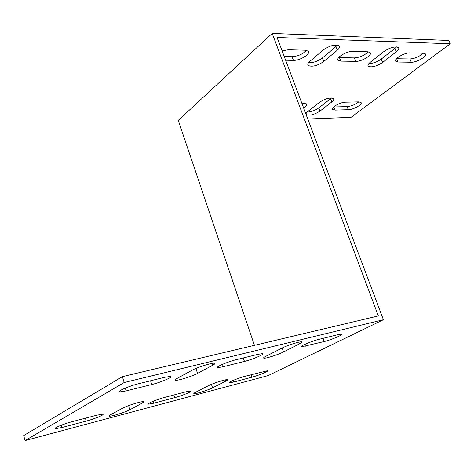 <?xml version="1.0" encoding="UTF-8"?>
<svg xmlns="http://www.w3.org/2000/svg" width="474" height="474" viewBox="0 0 474 474"><rect width="100%" height="100%" fill="white"/><g stroke="black" fill="none" stroke-linecap="round" stroke-linejoin="round"><path stroke-width="0.71" d="M396.27 51.82L382.589 62.455C376.445 66.384 371.669 67.652 368.262 66.247C367.51 65.305 368.18 63.978 370.271 62.266L383.934 51.494C390.191 47.436 395.043 46.132 398.48 47.578C399.256 48.591 398.521 50.007 396.27 51.82L394.872 48.413L396.501 46.879M337.233 50.262L323.695 61.555C317.29 65.815 312.123 67.112 308.189 65.459C307.348 64.452 307.91 63.078 309.877 61.342L323.363 49.9C329.892 45.492 335.142 44.147 339.111 45.86C339.988 46.956 339.36 48.419 337.233 50.262L335.811 46.659L337.346 45.077M335.106 110.092L348.295 109.684C353.491 109.695 363.09 104.203 360.933 102.42L358.688 101.863L345.469 102.171C340.131 102.123 330.431 107.728 332.695 109.518L335.106 110.092L333.897 106.964L347.092 106.597C351.465 106.146 355.352 104.564 358.753 101.863M367.664 51.785L352.733 51.399C346.571 51.008 335.325 57.97 338.211 60.328L340.842 61.116L355.743 61.353C361.709 61.685 372.825 54.895 370.087 52.537L367.664 51.785M303.627 107.971C306.222 106.235 307.134 104.855 306.364 103.824L301.825 103.202M285.644 60.239L293.43 60.358C300.036 60.708 311.187 53.746 308.136 51.109L305.161 50.185L288.316 49.752L282.107 50.854M423.312 53.206L409.98 52.863C404.411 52.495 393.219 59.268 395.826 61.377L397.988 62.029L411.308 62.242C416.717 62.556 427.779 55.944 425.308 53.829L423.312 53.206M383.401 319.725L124.164 382.53L25.051 440.595L268.189 375.586L383.401 319.725L277.065 37.464L450.3 43.756L351.062 117.333L307.78 118.998M331.788 101.934C333.566 100.506 334.129 99.386 333.477 98.586C330.082 97.312 325.454 98.521 319.6 102.212L307.845 111.485C306.186 112.836 305.671 113.884 306.305 114.637C309.67 115.869 314.232 114.69 319.991 111.1L331.788 101.934L330.55 98.728L318.783 107.93C315.056 110.513 311.181 111.894 307.164 112.071M368.879 63.557C372.961 63.486 377.079 61.999 381.22 59.09L394.872 48.413M308.586 62.651C313.166 62.876 317.746 61.318 322.314 57.994L335.811 46.659M333.601 106.964L333.897 106.964M338.667 57.555L354.368 57.899C359.861 57.449 364.465 55.422 368.185 51.814M302.4 104.718L304.379 103.166M284.252 56.542L292.037 56.696C298.045 56.24 302.845 54.113 306.441 50.315M396.507 58.711L409.957 58.972C414.963 58.539 419.371 56.613 423.193 53.201M254.443 345.321L178.265 120.402L272.206 33.405L448.89 40.462L450.3 43.756M331.433 97.958L330.55 98.728M129.888 409.732C125.622 412.125 111.414 416.587 109.298 416.178C108.593 416.083 108.902 415.674 110.217 414.946L122.482 408.25C126.801 405.774 141.418 401.194 143.444 401.668C144.179 401.78 143.812 402.236 142.342 403.036L129.888 409.732L128.65 405.596M281.633 348.254L265.807 356.347C263.757 357.42 263.111 358.03 263.888 358.19C265.713 358.664 278.339 354.629 283.541 351.921L299.467 343.869C301.737 342.708 302.471 342.027 301.677 341.837C299.929 341.304 286.942 345.451 281.633 348.254M192.006 370.283L176.885 378.542C175.072 379.55 174.616 380.124 175.516 380.278C177.886 380.794 192.438 376.232 197.528 373.388L212.838 365.164C214.864 364.056 215.409 363.41 214.473 363.226C212.198 362.634 197.184 367.338 192.006 370.283M164.745 377.28L138.906 383.638C129.195 385.943 115.982 391.696 119.863 391.897L126.149 390.914L151.739 384.538C161.024 382.299 173.988 376.694 170.421 376.421L164.745 377.28M338.282 334.585L319.34 339.242C311.862 341.007 298.744 346.618 301.6 346.814L324.175 341.541C331.385 339.822 344.284 334.336 341.659 334.081L338.282 334.585M233.54 382.062L251.895 377.197C258.674 375.455 269.582 370.923 267.318 370.769L245.165 376.261C238.161 378.045 227.082 382.666 229.511 382.779L233.54 382.062L233.012 380.456M258.17 354.297L236.182 359.707C227.692 361.709 214.515 367.403 217.827 367.605L222.608 366.864L244.454 361.419C252.606 359.464 265.553 353.912 262.507 353.645L258.17 354.297M153.748 403.202L174.716 397.645C182.265 395.701 193.185 391.139 190.613 390.985L185.962 391.802L164.833 397.348C157.013 399.345 145.909 404.002 148.67 404.109L153.748 403.202L153.155 401.265M62.041 427.495L86.227 421.09C94.676 418.903 105.601 414.323 102.657 414.175L96.72 415.23L72.291 421.647C63.51 423.892 52.377 428.579 55.547 428.674L62.041 427.495L61.383 425.166M212.565 387.809C208.127 390.132 195.744 394.084 194.073 393.698C193.451 393.598 193.902 393.147 195.43 392.354L208.447 385.694C212.962 383.3 225.665 379.253 227.259 379.686C227.911 379.81 227.396 380.302 225.713 381.161L212.565 387.809L211.445 384.337M272.206 33.405L378.335 315.927L122.405 376.652L23.7 435.576L25.051 440.595M124.164 382.53L122.405 376.652M85.397 418.204L86.227 421.09M173.881 394.972L174.716 397.645M243.298 357.953L244.454 361.419M221.873 364.607L222.608 366.864M251.066 374.709L251.895 377.197M323.031 338.335L324.175 341.541M304.675 344.444L305.309 346.245M409.957 58.972L411.308 62.242M396.631 58.717L397.988 62.029M292.037 56.696L293.43 60.358M150.584 380.764L151.739 384.538M125.302 388.093L126.149 390.914M354.368 57.899L355.743 61.353M339.461 57.609L340.842 61.116M347.092 106.597L348.295 109.684M212.257 363.38L212.838 365.164M195.94 368.446L197.528 373.388M322.314 57.994L323.695 61.555M298.869 342.157L299.467 343.869M282.178 347.981L283.541 351.921M381.22 59.09L382.589 62.455M141.957 401.762L142.342 403.036M225.298 379.893L225.713 381.161M318.783 107.93L319.991 111.1M55.369 428.034L55.547 428.674M148.522 403.611L148.67 404.109M217.619 366.977L217.827 367.605M229.386 382.388L229.511 382.779M301.434 346.346L301.6 346.814M395.529 60.66L395.826 61.377M119.608 391.056L119.863 391.897M337.844 59.392L338.211 60.328M332.44 108.848L332.695 109.518M175.303 379.591L175.516 380.278M307.798 64.434L308.189 65.459M263.71 357.68L263.888 358.19M367.948 65.459L368.262 66.247M109.144 415.645L109.298 416.178M193.943 393.284L194.073 393.698M306.032 113.908L306.305 114.637"/></g></svg>
